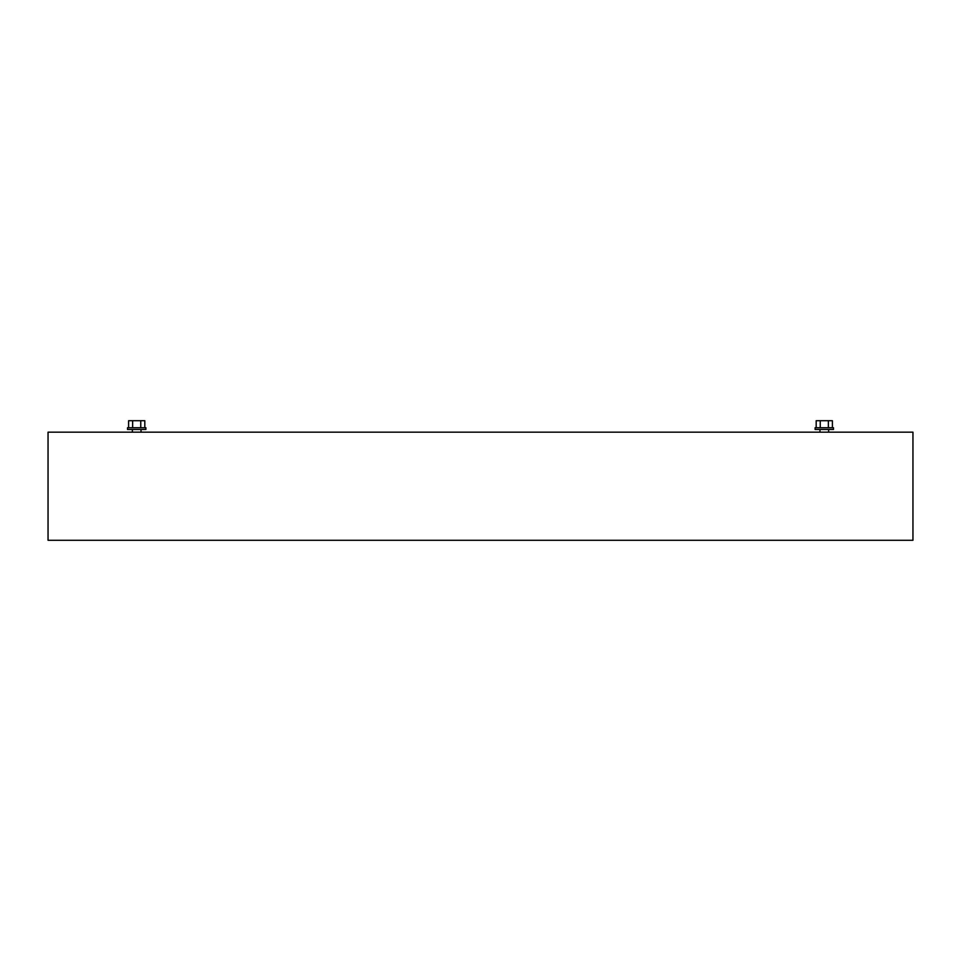 <?xml version="1.0" encoding="UTF-8"?>
<svg xmlns="http://www.w3.org/2000/svg" width="961" height="961" viewBox="0 0 961 961"><rect width="100%" height="100%" fill="white"/><g stroke="black" fill="none" stroke-linecap="round" stroke-linejoin="round"><path stroke-width="1.44" d="M828.838 432.174L831.541 432.174M817.054 432.174L819.757 432.174M815.108 427.741L833.487 427.741L833.487 429.471L815.108 429.471L815.108 427.741M816.189 427.741L816.189 420.714L832.406 420.714L832.406 427.741M828.358 427.741L828.358 420.714M820.238 427.741L820.238 420.714M136.702 427.741L127.513 427.741L127.513 429.471L145.892 429.471L145.892 427.741L136.702 427.741M144.811 427.741L144.811 420.714L128.594 420.714L128.594 427.741M132.642 427.741L132.642 420.714M140.762 427.741L140.762 420.714M132.162 432.174L129.459 432.174M143.946 432.174L141.243 432.174M912.95 432.174L912.95 540.286L48.05 540.286L48.05 432.174L912.95 432.174M819.973 429.471L819.973 432.174M828.622 429.471L828.622 432.174M132.378 429.471L132.378 432.174M141.027 429.471L141.027 432.174"/></g></svg>
